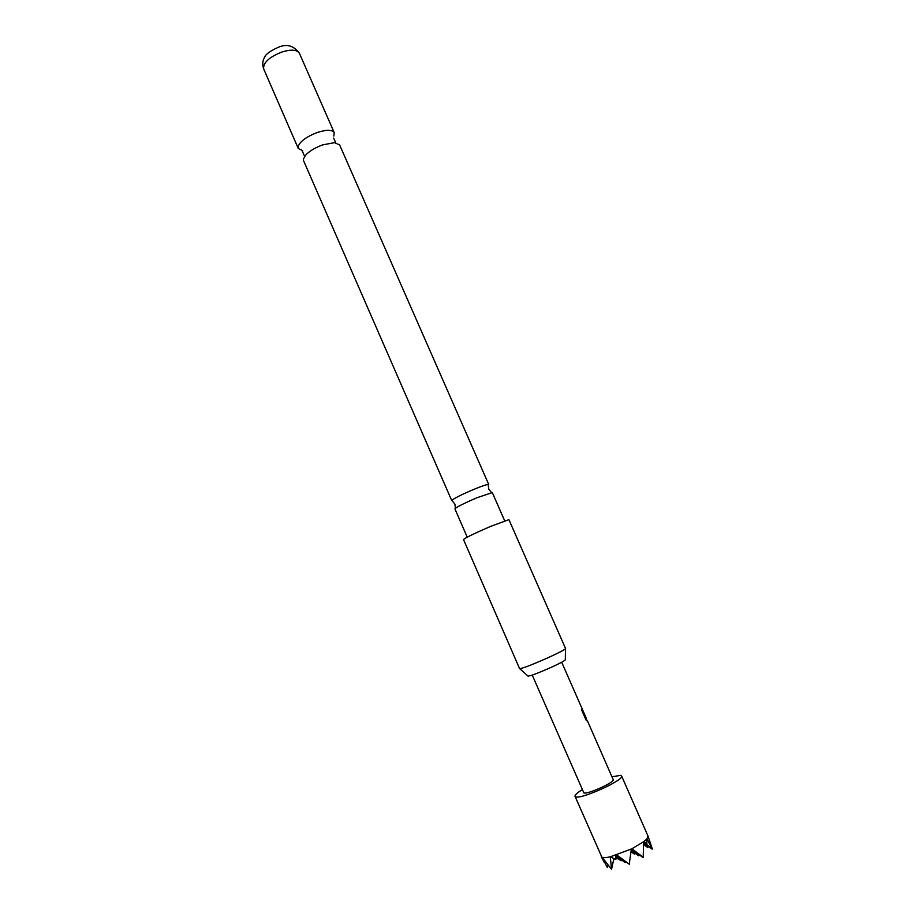 <?xml version="1.0" encoding="UTF-8"?>
<svg xmlns="http://www.w3.org/2000/svg" width="915" height="915" viewBox="0 0 915 915"><rect width="100%" height="100%" fill="white"/><g stroke="black" fill="none" stroke-linecap="round" stroke-linejoin="round"><path stroke-width="1.37" d="M467.222 537.151L454.938 508.912L455.453 508.271C458.907 505.904 466.09 502.392 476.99 497.737L492.304 492.59L504.68 520.784M322.675 144.879L334.513 142.66L339.625 144.902L488.759 484.527C487.821 484.069 482.708 485.739 473.41 489.548C461.858 494.477 454.618 498.103 451.667 500.402L303.563 160.663L303.368 159.279L305.393 155.378C309.213 151.215 314.966 147.715 322.675 144.879M582.146 789.771C577.068 792.882 574.689 795.066 575.02 796.313L575.752 796.839C581.471 799.504 624.922 779.694 621.582 775.966L620.61 775.382L611.941 776.755M621.582 775.966L647.992 836.047L646.962 838.792L644.023 841.503L631.899 848.788L610.282 856.829C606.29 857.71 603.557 857.858 602.07 857.286L607.045 866.997L607.514 867.386L607.96 865.338M565.493 648.746L565.31 659.681C565.447 660.401 560.712 662.963 551.116 667.378C537.231 673.509 529.499 676.391 527.932 676.013L519.789 668.716M548.005 657.748C559.259 652.601 565.115 649.536 565.573 648.541L508.923 519.663L490.554 526.422C474.302 533.468 465.289 537.826 463.505 539.507L519.583 668.636C522.11 668.625 531.592 664.999 548.005 657.748M333.838 136.095L334.261 132.686C332.202 129.621 326.541 129.553 317.253 132.492C305.965 136.907 299.56 141.745 298.027 147.006L298.244 148.413L302.682 150.723M532.255 675.098L583.884 792.95C587.67 794.586 615.269 781.993 613.187 779.591L587.682 721.432L586.058 720.048L581.471 709.594L581.986 709.079L586.469 718.687L561.707 662.231M631.361 849.051L629.234 864.172L616.802 854.999M646.745 839.044L646.882 843.939L644.023 841.503M616.161 855.205L615.143 859.562L610.843 856.703M615.543 857.95L616.916 858.991L617.133 857.995M643.622 844.03L647.763 847.53L647.912 846.158M647.763 847.53L643.611 844.637M646.882 843.939L643.622 841.674M610.282 856.829L611.552 869.25L613.851 858.762M643.634 841.903L652.223 849.154L646.962 838.792M611.552 869.25L602.07 857.286M648.049 836.219L652.292 848.846M652.223 849.154L643.622 843.173M601.91 857.218L575.02 796.313M643.634 841.8L643.211 857.252L631.899 848.788M631.304 849.623L638.727 855.822L638.99 854.656M616.172 855.102L625.174 862.525L615.978 856.005M615.875 856.509L620.999 860.729L621.216 859.723M643.142 857.572L631.339 849.28M625.174 862.525L625.402 861.484M629.44 864.355L616.195 854.965M615.555 857.87L616.916 858.991M631.121 851.373L634.415 854.118L631.087 851.774M620.999 860.729L615.761 857.012M634.415 854.118L634.667 852.974M638.727 855.822L631.213 850.538M581.803 709.297L586.389 719.041M263.669 68.888C262.147 64.427 262.525 60.47 264.824 57.005C265.659 54.202 270.348 50.874 278.892 47.031C287.047 43.703 293.875 45.784 299.399 53.287C297.101 49.662 291.313 49.227 282.037 51.961C269.113 57.13 262.994 62.78 263.669 68.888L298.244 148.413M491.492 492.533L488.827 489.308L488.255 485.591M455.453 508.271L454.892 504.142L452.285 500.928M334.513 142.66L335.531 142.191L333.643 138.085M305.393 155.378L304.352 155.813L302.362 151.215M299.399 53.287L334.261 132.686M604.312 862.365L601.246 856.669M587.441 721.535L586.355 719.053"/></g></svg>
